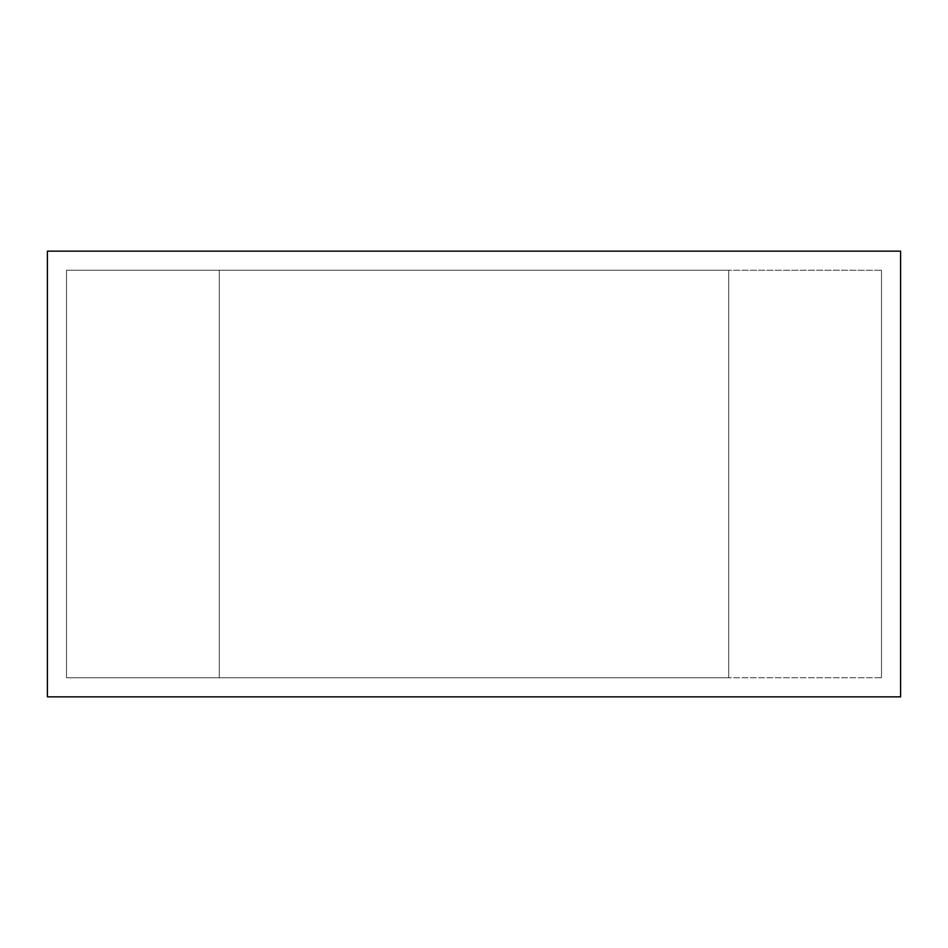 <?xml version="1.0" encoding="UTF-8"?>
<svg xmlns="http://www.w3.org/2000/svg" width="948" height="948" viewBox="0 0 948 948"><rect width="100%" height="100%" fill="white"/><g stroke="black" fill="none" stroke-linecap="round" stroke-linejoin="round"><path stroke-width="0.71" stroke-dasharray="4.74 3.56" d="M47.4 251.149L47.4 696.851L47.4 251.149L900.6 251.149L900.6 696.851L47.4 696.851L900.6 696.851L900.6 251.149L47.4 251.149M728.692 270.251L728.692 677.749L728.692 270.251L728.692 677.749L219.308 677.749L219.308 270.251L728.692 270.251L219.308 270.251L219.308 677.749L219.308 270.251L219.308 677.749L728.692 677.749L728.692 270.251L219.308 270.251L728.692 270.251L728.692 677.749L219.308 677.749L881.498 677.749L881.498 270.251L728.692 270.251L881.498 270.251L881.498 677.749L728.692 677.749L881.498 677.749L728.692 677.749L728.692 270.251L881.498 270.251L728.692 270.251L728.692 677.749L728.692 270.251M881.498 270.251L881.498 677.749L881.498 270.251M66.502 677.749L66.502 270.251L219.308 270.251L219.308 677.749L66.502 677.749L219.308 677.749L66.502 677.749L219.308 677.749L219.308 270.251L66.502 270.251L66.502 677.749L66.502 270.251L219.308 270.251L66.502 270.251L66.502 677.749M219.308 677.749L219.308 270.251L219.308 677.749"/><path stroke-width="1.42" d="M47.4 696.851L47.4 251.149L47.4 696.851L900.6 696.851L900.6 251.149L900.6 696.851L47.4 696.851M900.6 251.149L47.4 251.149L900.6 251.149"/></g></svg>
